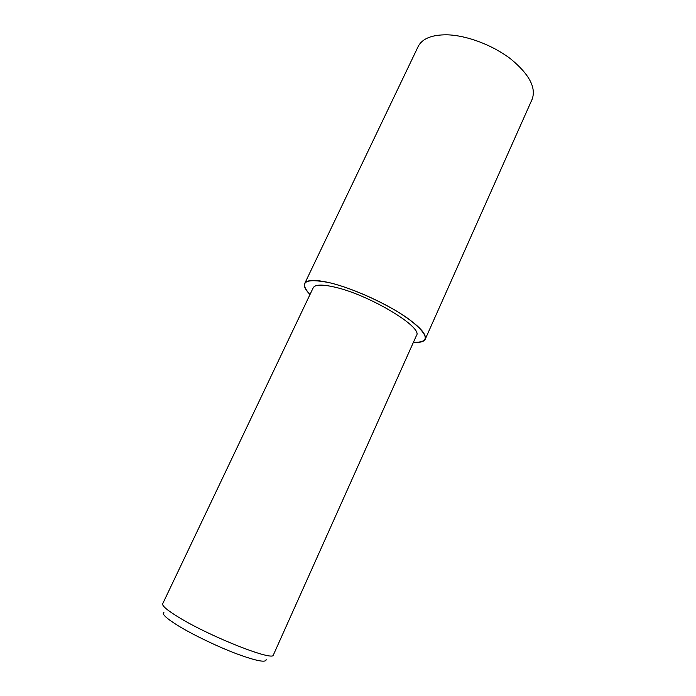 <?xml version="1.0" encoding="UTF-8"?>
<svg xmlns="http://www.w3.org/2000/svg" width="696" height="696" viewBox="0 0 696 696"><rect width="100%" height="100%" fill="white"/><g stroke="black" fill="none" stroke-linecap="round" stroke-linejoin="round"><path stroke-width="1.04" d="M309.998 294.521C305.361 289.797 303.595 286.126 304.7 283.524C306.753 279.696 315.053 279.427 329.591 282.724C348.565 287.231 375.805 298.706 396.094 310.816C417.121 323.849 426.831 333.314 425.23 339.222C423.96 341.745 420.019 342.771 413.415 342.301C430.328 342.719 429.075 335.194 409.666 319.725C389.917 305.17 353.49 288.344 329.608 282.741C305.039 277.878 298.506 281.802 310.007 294.512M304.7 283.524L418.157 46.536C422.159 38.645 431.738 34.73 446.902 34.809C466.598 35.27 492.698 45.083 510.707 58.951C529.195 74.202 536.346 87.618 532.162 99.215L425.23 339.222M162.681 603.78C161.933 605.833 167.388 610.409 179.046 617.5C210.81 637.005 273.998 661.739 273.389 654.936L416.478 335.481C423.394 327.425 369.219 294.782 334.811 287.144C322.222 284.246 315.018 284.455 313.217 287.77L162.681 603.78M164.004 612.184C161.237 613.637 166.048 618.213 178.454 625.904C193.305 634.961 217.57 646.61 236.666 653.831C256.667 661.13 266.49 662.983 266.133 659.373"/></g></svg>
